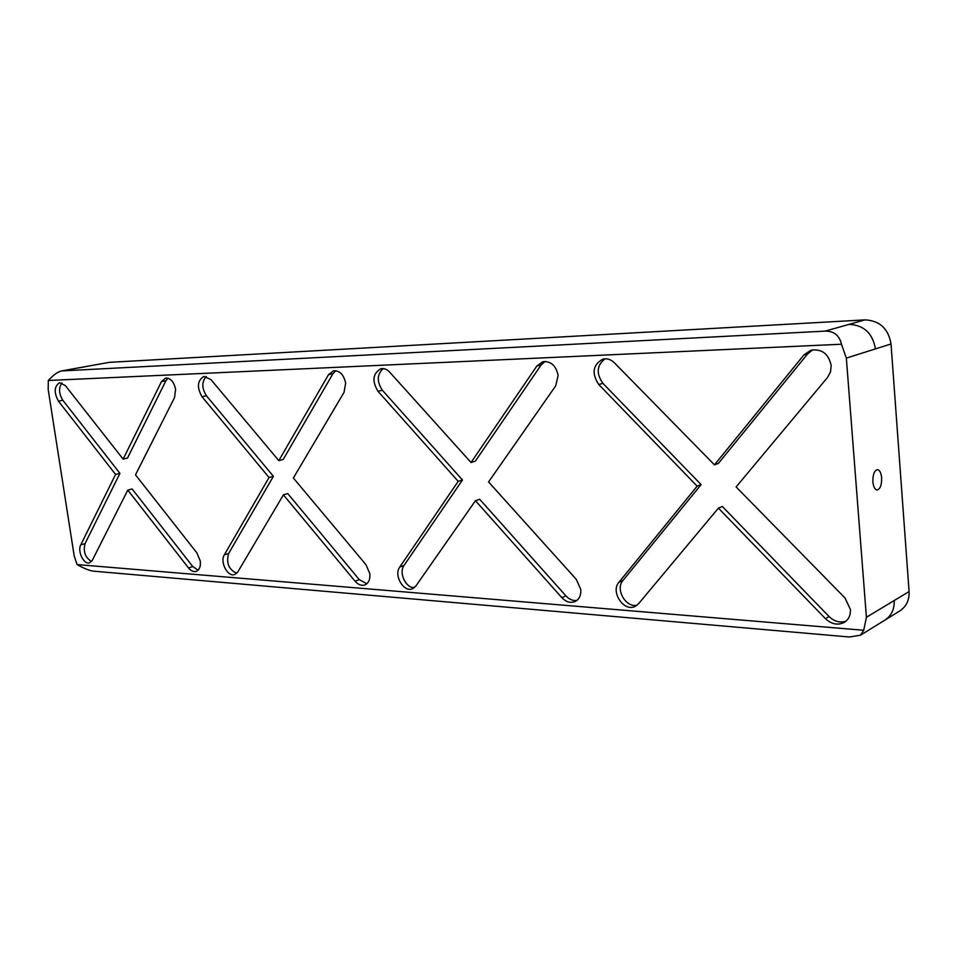 <?xml version="1.0" encoding="UTF-8"?>
<svg xmlns="http://www.w3.org/2000/svg" width="957" height="957" viewBox="0 0 957 957"><rect width="100%" height="100%" fill="white"/><g stroke="black" fill="none" stroke-linecap="round" stroke-linejoin="round"><path stroke-width="1.44" d="M872.88 481.826C873.43 486.898 874.842 489.625 877.126 489.996C880.249 489.039 881.756 484.972 881.636 477.806C881.098 472.722 879.674 469.995 877.378 469.624C874.267 470.581 872.772 474.648 872.88 481.826M803.916 354.915L810.938 350.202C821.907 348.659 828.654 353.791 831.166 365.586L830.485 371.974L827.542 377.453L736.112 486.934L845.055 598.029L850.438 609.549C850.701 615.279 848.656 619.562 844.301 622.373C837.818 625.543 831.537 624.311 825.424 618.665L718.42 508.119L638.534 603.771L635.233 606.343C624.048 612.42 610.195 591.869 618.916 582.299L697.151 486.144L598.747 384.499C591.414 373.218 592.802 364.749 602.91 359.102C607.061 358.193 610.889 359.425 614.382 362.799L714.46 464.863L803.916 354.915L807.744 353.767L812.888 349.76M536.841 366.017L542.882 361.698C550.945 361.028 556.029 365.61 558.122 375.455L555.718 385.827L488.56 481.945L576.281 579.332L580.791 589.416C581.174 595.35 579.236 599.417 574.99 601.618C570.408 603.329 566.018 602.001 561.843 597.658L475.462 500.702L415.852 586.031L412.455 588.758C403.722 592.766 393.483 575.193 399.751 567.046L458.2 481.335L377.991 391.293C371.795 380.958 372.775 373.433 380.934 368.72C384.056 368.134 386.963 369.27 389.655 372.129L471.047 462.494L536.841 366.017L541.112 364.976L545.071 361.423M328.514 374.677L333.514 370.778C339.759 370.503 343.802 374.618 345.644 383.147L344.042 392.346L293.368 478.01L365.969 564.69L369.833 573.674C370.311 579.44 368.66 583.196 364.856 584.954C361.447 585.983 358.181 584.739 355.047 581.186L283.416 494.841L237.862 571.855L234.74 574.511C227.754 577.382 219.655 561.998 224.345 554.833L269.049 477.519L202.011 396.712C196.687 387.238 197.333 380.479 203.973 376.424L210.911 379.558L278.81 460.628L328.514 374.677L332.94 373.72L335.799 370.682M161.47 381.616L165.585 378.099C170.585 378.015 173.923 381.747 175.598 389.296L174.545 397.562L135.499 474.828L196.903 552.931L200.288 561.017C200.838 566.508 199.463 569.965 196.161 571.401C193.517 572.095 190.957 570.934 188.481 567.92L127.795 490.092L92.339 560.264L89.575 562.788C83.881 564.977 77.158 551.244 80.771 544.844L115.582 474.433L58.425 401.139C53.771 392.418 54.178 386.281 59.657 382.716L65.351 385.611L123.142 459.121L161.47 381.616L165.908 380.742L167.918 378.194M841.478 344.233L846.347 358.109L866.408 617.265L863.728 630.268L860.463 635.209L849.349 636.991L93.415 571.15C89.444 570.659 84.001 568.47 77.074 564.57L74.179 555.814L48.185 389.487L48.328 380.491C53.329 374.988 57.755 371.806 61.619 370.921L825.09 331.122C833.906 331.002 839.373 335.369 841.478 344.233L48.328 380.491M77.074 564.57L863.728 630.268M714.46 464.863L718.408 463.379L807.744 353.767M605.051 358.791C596.749 365.323 596.032 373.517 602.91 383.362L701.11 484.601L697.151 486.144M718.42 508.119L722.332 506.48L829.073 616.547C834.313 621.524 839.959 623.067 846 621.141M471.047 462.494L475.318 461.19L541.112 364.976M383.207 368.577C376.974 374.39 376.699 381.616 382.381 390.265L462.47 479.983L458.2 481.335M475.462 500.702L479.696 499.279L565.922 595.876C569.259 599.429 572.92 600.96 576.904 600.458M278.81 460.628L283.188 459.468L332.94 373.72M206.305 376.472C201.64 381.759 201.688 388.195 206.437 395.779L273.403 476.323L269.049 477.519M283.416 494.841L287.758 493.585L359.306 579.643L366.842 583.782M123.142 459.121L127.508 458.068L165.908 380.742M61.99 382.956C58.521 387.848 58.784 393.614 62.815 400.265L119.924 473.356L115.582 474.433M127.795 490.092L132.126 488.967L192.776 566.556L198.135 570.181M109.433 362.332L89.743 365.837L109.433 362.332L864.961 319.889C879.686 320.595 888.371 328.622 891.027 343.97L909.09 591.57C909.437 600.111 906.339 606.571 899.771 610.937L860.463 635.209M91.513 561.508C85.221 557.608 83.068 551.651 85.041 543.636L119.924 473.356M236.726 573.303C228.711 569.535 226.019 562.931 228.639 553.481L273.403 476.323M414.429 587.586C405.9 588.399 398.495 572.681 403.998 565.491L462.47 479.983M637.111 605.171C625.914 608.209 615.016 589.165 622.947 580.504L701.11 484.601M602.91 383.362L598.747 384.499M829.073 616.547L825.424 618.665M382.381 390.265L377.991 391.293M565.922 595.876L561.843 597.658M206.437 395.779L202.011 396.712M359.306 579.643L355.047 581.186M62.815 400.265L58.425 401.139M192.776 566.556L188.481 567.92M909.09 591.57L894.185 600.541C894.556 609.226 891.434 615.77 884.818 620.172M894.185 600.541L866.408 617.265M90.52 365.753L62.444 370.826M864.961 319.889L825.09 331.122M849.05 324.363C863.92 325.117 872.712 333.299 875.428 348.898L846.347 358.109M891.027 343.97L875.428 348.898M85.041 543.636L80.771 544.844M228.639 553.481L224.345 554.833M403.998 565.491L399.751 567.046M622.947 580.504L618.916 582.299M89.743 365.837L61.619 370.921"/></g></svg>

